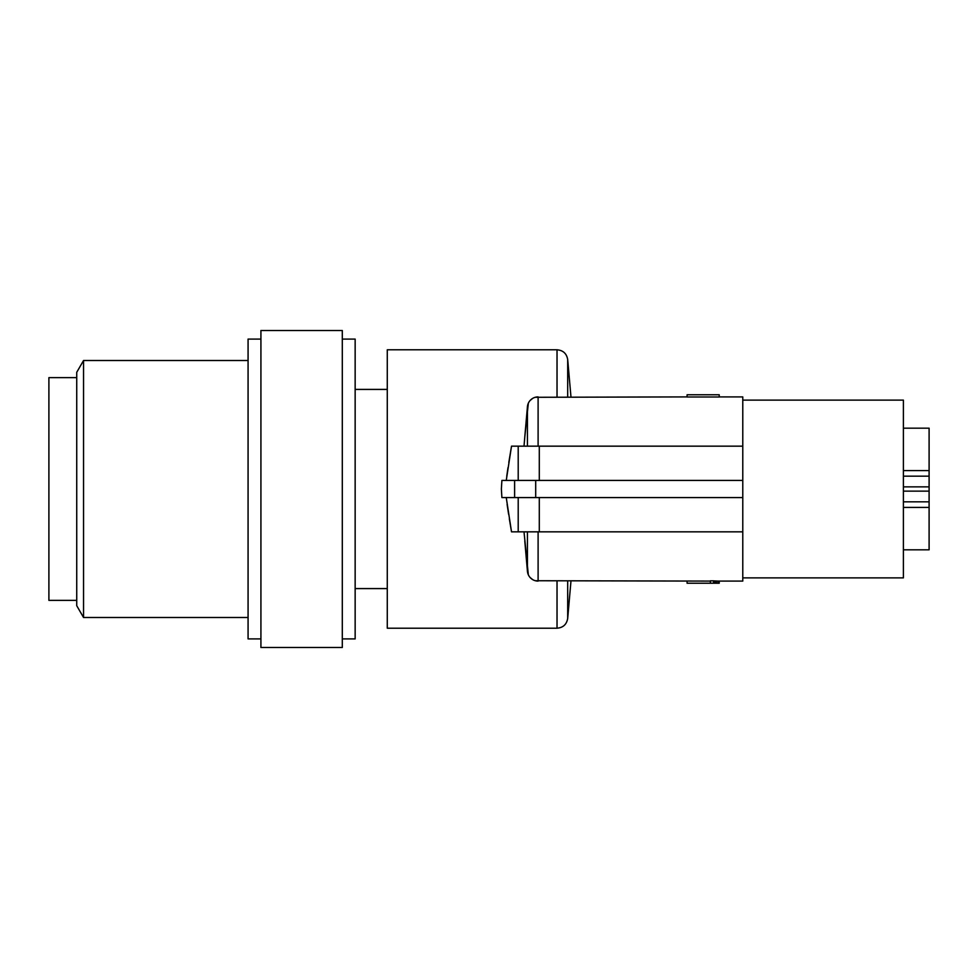 <?xml version="1.0" encoding="UTF-8"?>
<svg xmlns="http://www.w3.org/2000/svg" width="978" height="978" viewBox="0 0 978 978"><rect width="100%" height="100%" fill="white"/><g stroke="black" fill="none" stroke-linecap="round" stroke-linejoin="round"><path stroke-width="1.47" d="M719.221 396.909L742.779 396.909L742.779 497.57L514.611 497.57L514.611 480.43L535.699 480.43L501.897 480.43L501.372 489L501.897 497.57L506.249 497.57L511.518 531.836L742.779 531.836L742.779 581.091L717.473 581.091M524.795 540.968L527.435 571.311L527.435 531.836L524.012 531.836L528.328 574.746M530.137 577.533L532.57 579.551M535.357 580.736L710.383 581.091M501.897 480.43L506.249 480.43L511.518 446.164L518.206 446.164L518.206 480.43M524.795 437.032L524.012 446.164L527.435 446.164L527.435 406.689L524.795 437.032L528.34 403.217M687.094 396.909L535.308 397.288M532.545 398.474L530.149 400.454M557.032 581.091L557.032 628.206L387.276 628.206L387.276 349.794L557.032 349.794L557.032 396.909M742.779 497.57L742.779 531.836M719.221 396.982L687.094 396.982L687.094 394.77L719.221 394.77L719.221 396.982M538.108 396.909A10.709 10.709 0 0 0 527.435 406.689L524.783 437.032L527.435 406.689A10.709 10.709 0 0 1 538.108 396.909L538.108 446.164L539.294 446.164L518.206 446.164M535.81 397.166A10.709 10.709 0 0 1 537.619 396.921M506.751 476.249L508.01 467.57M508.817 462.447L511.249 447.802M511.518 531.836L509.342 518.817M508.609 514.257L507.105 504.355M527.435 571.311L524.783 540.968L527.435 571.311A10.709 10.709 0 0 0 538.108 581.091L538.096 581.091A10.709 10.709 0 0 1 535.663 580.81A10.709 10.709 0 0 0 538.108 581.091L538.108 531.836L539.294 531.836L539.294 497.57M537.521 581.079L536.396 580.956M342.3 339.085L355.148 339.085L355.148 638.915L342.3 638.915M342.3 330.515L342.3 647.485L260.918 647.485L260.918 330.515L342.3 330.515M260.918 638.915L248.07 638.915L248.07 339.085L260.918 339.085M248.07 617.497L83.546 617.497L83.546 360.503L248.07 360.503M83.546 617.497L76.736 605.712L76.736 372.288L83.546 360.503M76.736 600.358L48.9 600.358L48.9 377.642L76.736 377.642M742.779 446.164L539.294 446.164L539.294 480.43M742.779 480.43L535.699 480.43L535.699 497.57L501.897 497.57M710.383 583.23L710.383 580.834L713.598 580.834L713.598 583.23L687.094 583.23L687.094 581.091M719.221 581.091L719.221 583.23L716.409 583.23L716.409 581.091L718.011 581.091L713.598 580.883M716.409 583.23L713.598 583.23M715.211 581.066L715.211 583.23M714.405 581.03L714.405 583.23M714.001 580.981L714.001 583.23M718.011 581.091L718.011 583.23M903.403 428.181L929.1 428.181L929.1 507.423L929.1 501.848L929.1 507.423L903.403 507.423M742.779 400.124L903.403 400.124L903.403 577.876L742.779 577.876M903.403 549.819L929.1 549.819L929.1 507.435M929.1 501.836L903.403 501.836M518.206 497.57L518.206 531.836M557.032 628.206C563.108 627.693 566.653 624.441 567.692 618.426L567.692 581.091M567.692 396.909L567.692 359.574C566.653 353.559 563.108 350.307 557.032 349.794M903.403 470.589L929.1 470.589M929.1 491.139L903.403 491.139M903.403 486.861L929.1 486.861M903.403 476.164L929.1 476.164M570.969 581.091L567.692 618.426M387.276 389.415L355.148 389.415M387.276 588.585L355.148 588.585M570.969 396.909L567.692 359.574"/></g></svg>
